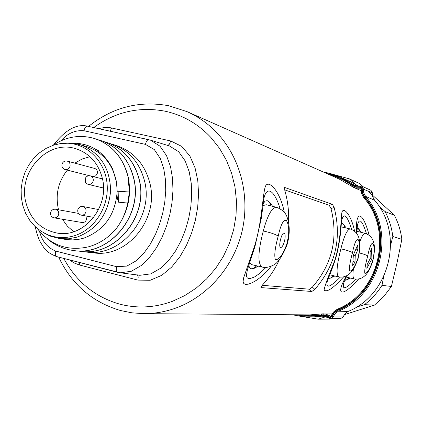 <?xml version="1.0" encoding="UTF-8"?>
<svg xmlns="http://www.w3.org/2000/svg" width="423" height="423" viewBox="0 0 423 423"><rect width="100%" height="100%" fill="white"/><g stroke="black" fill="none" stroke-linecap="round" stroke-linejoin="round"><path stroke-width="0.63" d="M53.827 217.797L54.096 217.85C51.442 217.105 50.274 215.349 50.596 212.589C51.395 210.141 53.065 209.025 55.614 209.248L55.825 209.29C58.094 210.12 59.04 211.854 58.67 214.493C57.898 216.888 56.375 218.004 54.096 217.85L82.11 222.519C84.293 222.667 85.758 221.604 86.493 219.32L85.969 215.989M93.34 176.613L95.852 175.735L97.322 173.335C97.681 170.881 96.804 169.253 94.689 168.444L67.289 161.115C69.488 161.956 70.403 163.664 70.028 166.234C69.182 168.761 67.564 169.882 65.168 169.591L89.528 175.735M286.709 244.404C289.48 233.253 289.374 225.29 286.397 220.515C283.505 219.257 280.777 224.46 278.207 236.124C275.066 247.598 274.099 255.365 275.304 259.426C278.741 260.388 282.543 255.381 286.709 244.404L286.937 245.129C281.982 257.099 277.261 263.846 272.772 265.374C268.684 267.394 265.126 267.944 262.101 267.024C257.893 264.153 257.887 253.71 262.091 235.701L263.286 230.969C267.51 215.328 271.894 207.434 276.436 207.286L266.231 204.732L263.053 205.573M252.05 264.735L249.57 262.731M280.454 239.889C281.57 235.41 282.776 233.094 284.066 232.936C285.287 233.702 285.477 236.309 284.631 240.766C283.362 245.203 281.998 247.481 280.544 247.603C279.492 246.879 279.46 244.309 280.454 239.889M357.927 258.279C360.036 249.237 360.095 242.971 358.107 239.476C356.293 238.879 354.416 243.283 352.486 252.684C349.995 261.9 349.038 267.986 349.604 270.947C351.957 271.392 354.733 267.167 357.927 258.279L358.059 258.665C355.077 266.765 352.264 271.767 349.62 273.665C346.463 276.468 342.836 277.562 338.738 276.949C336.142 274.86 336.597 266.569 340.087 252.066L340.885 248.83C344.126 235.912 347.235 229.282 350.207 228.943L341.097 226.85M338.738 276.949L329.792 274.791M372.568 261.224C374.567 252.637 374.662 246.688 372.864 243.394C371.241 242.855 369.522 247.048 367.709 255.978C365.35 264.724 364.393 270.493 364.838 273.29C366.968 273.697 369.549 269.673 372.568 261.224L372.679 261.567C369.914 269.187 367.307 273.914 364.859 275.748C361.972 278.45 358.508 279.529 354.469 278.984C352.941 278.419 352.581 275.109 353.395 269.065M354.469 278.984L346.226 277.097M359.693 242.321C361.771 236.171 363.658 233.195 365.356 233.39L357.012 231.355M351.698 229.43C346.849 214.651 343.46 211.96 341.52 221.356L341.023 227.77C340.859 231.862 338.775 249.417 334.9 260.753L334.382 261.446C340.504 243.748 340.822 222.091 341.726 213.61C342.503 205.118 351.19 214.271 354.58 231.164M366.498 233.745C362.194 220.24 359.159 217.448 357.403 225.374L356.838 233.67M356.568 233.29C355.246 208.967 362.834 211.151 369.147 235.22M280.111 208.772C273.544 186.918 264.142 184.402 262.969 206.144M271.286 266.115L266.633 271.656L261.742 276.33L256.893 280.021L252.383 282.649L248.544 284.129L245.62 284.441L243.785 283.553L243.109 281.464L243.516 278.181L254.16 247.291C261.62 224.724 262.482 197.229 265.047 187.463C267.542 177.708 280.253 190.81 284.325 212.441M350.519 278.096L345.861 280.301L349.292 277.816M334.762 276.05L329.723 278.339L331.479 277.779L333.477 275.759M258.273 266.152L254.281 268.277L251.241 268.811L253.863 268.193L256.745 265.803M25.835 202.337C17.75 171.934 47.725 139.278 75.728 148.695C89.348 153.2 98.194 162.971 102.266 178.014C110.022 206.556 84.124 238.075 57.475 233.131C41.052 229.906 30.504 219.643 25.835 202.337M89.919 156.684L82.088 159.048L74.85 163.135M67.32 170.136C58.416 181.43 55.381 194.146 58.205 208.29L58.58 209.787M53.293 145.248L60.389 143.587L67.595 143.228C87.968 143.968 105.565 162.146 107.156 184.666C108.923 207.159 94.26 229.779 74.21 235.801C65.168 238.466 56.37 238.117 47.815 234.749L40.957 231.164L34.855 226.279L29.7 220.261L25.644 213.298L22.821 205.62L21.309 197.467L21.15 189.097L22.35 180.769L24.872 172.743L28.632 165.277L33.523 158.593L39.387 152.915L46.044 148.415L53.293 145.248M63.239 143.286L70.239 142.969L80.053 144.634C99.706 152.132 109.906 167.476 110.646 190.662C108.447 213.895 97.227 229.393 76.986 237.155L68.383 238.821L59.733 238.62L50.11 236.076L43.865 232.899M80.053 144.634L86.868 146.696C102.805 152.206 112.666 163.944 116.457 181.916L117.187 191.217C115.479 214.715 104.37 230.35 83.87 238.117L79.027 239.281L72.899 239.894L68.008 239.698L59.733 238.62M127.746 203.04L118.54 202.189C117.213 198.768 116.764 195.109 117.187 191.217L129.417 191.984L127.746 203.04C125.858 212.351 122.131 220.748 116.574 228.23C108.737 237.694 99.22 243.934 88.032 246.942C67.294 251.352 50.316 245.139 37.102 228.304M47.434 238.937C55.207 245.477 64.058 249.359 74.004 250.585C109.562 256.179 143.265 215.138 133.663 178.289C128.719 159.164 117.747 146.575 100.748 140.515L97.824 139.68M100.748 140.515L100.891 140.563C117.88 146.612 128.846 159.196 133.795 178.326C143.397 215.148 109.716 256.195 74.152 250.601L74.004 250.585M77.139 250.855L80.121 251.294C115.294 256.84 148.737 216.264 139.188 179.775C134.281 160.851 123.405 148.383 106.554 142.382L103.683 141.562M106.554 142.382L106.691 142.424C123.548 148.441 134.424 160.904 139.32 179.812C148.859 216.301 115.442 256.846 80.27 251.31L80.121 251.294M83.199 251.558L86.112 251.986C121.031 257.485 154.057 217.274 144.597 181.229C139.712 162.48 128.925 150.139 112.238 144.206L109.441 143.408M86.112 251.986L93.599 252.854C127.482 258.22 159.672 218.485 149.737 182.609C144.629 163.981 133.642 151.667 116.774 145.665L112.238 144.206M129.417 191.984L128.01 176.772C123.008 157.414 111.942 144.692 94.815 138.612C80.164 134.292 66.215 136.544 52.965 145.359M94.815 138.612L94.964 138.659C112.09 144.745 123.151 157.467 128.153 176.809C131.854 195.431 127.995 212.573 116.574 228.23M390.672 245.091L392.819 236.51L401.85 239.333L397.001 262.984L391.402 286.466L383.74 296.576L374.455 305.11L344.2 314.717M337.66 309.98L337.528 309.16C379.283 292.515 393.744 231.587 363.902 197.842L364.383 197.181C394.633 231.365 379.976 293.118 337.66 309.98L334.027 312.571L331.68 316.425L330.151 317.255L329.676 317.023L331.066 316.14M169.036 105.819L187.061 111.646C197.451 116.272 206.789 122.696 215.074 130.913C239.783 155.574 250.58 195.082 242.014 231.481C233.38 267.87 206.08 298.215 173.033 309.023C163.336 312.163 153.512 313.707 143.545 313.649L309.959 314.886L323.368 313.824L326.096 314.183L330.918 316.309M351.603 186.22L339.22 179.051L187.061 111.646L168.745 105.739C139.236 100.399 112.513 107.289 88.566 126.408M284.658 189.837L329.263 205.345L332.452 204.388L334.165 207.566L330.982 208.523L329.263 205.345M288.56 222.17C289.025 211.326 287.783 200.766 284.832 190.493L284.584 187.59L284.864 187.532L332.452 204.388M284.864 187.532L284.51 187.706M343.529 276.975C333.409 288.195 326.921 292.568 324.066 290.093C324.679 286.323 328.116 276.774 334.382 261.446M358.577 279.09C342.493 297.258 334.572 296.481 346.374 275.955M262.212 285.308L309.414 289.2L312.38 287.095L314.797 289.369C335.524 265.517 341.98 238.249 334.165 207.566M314.797 289.369L311.83 291.479L309.414 289.2M260.954 287.286L261.197 287.608L311.83 291.479M261.197 287.608L260.959 287.439L262.482 285.012C269.462 277.451 275.14 268.922 279.529 259.426M357.144 186.136L349.361 178.866L359.772 183.64L363.399 186.892M369.453 192.338L394.368 215.265L385.099 211.585L378.844 205.975M391.402 286.466L381.995 285.345L383.677 276.674M356.441 307.103L364.467 304.666L374.455 305.11M329.75 319.127L318.265 319.185L324.943 317.007M333.964 174.636L349.361 178.866M385.099 211.585C389.139 219.378 391.709 227.69 392.819 236.51M394.368 215.265C398.281 222.794 400.777 230.821 401.85 239.333M381.995 285.345C377.263 292.875 371.42 299.315 364.467 304.666M318.265 319.185L303.344 316.742M312.38 287.095C332.24 264.174 338.437 237.985 330.982 208.523M39.55 231.45C41.962 241.052 47.318 247.587 55.619 251.045L116.574 266.691L126.858 266.088L136.132 260.838L143.905 253.16L150.292 244.161L155.516 234.289L159.635 223.92L162.718 213.171L164.774 202.094L165.731 190.979L165.483 179.907L163.791 168.914L160.275 158.488L154.337 149.583L145.412 144.37L83.944 130.718C75.056 130.035 67.405 133.393 60.997 140.79M145.412 144.37C146.247 141.314 147.32 139.743 148.621 139.669L150.572 140.193L160.005 146.184L166.535 155.643L170.532 166.704L172.542 178.437L172.965 190.45L172.039 202.416L169.893 214.308L166.593 225.924L162.178 237.054L156.542 247.645L149.605 257.327L141.224 265.538L131.299 271.28L120.285 272.793L117.308 272.232C116.214 271.571 115.971 269.726 116.574 266.691M139.881 275.299L150.757 273.871L160.534 268.314L168.798 260.314L175.603 250.918L181.16 240.555L185.507 229.657L188.727 218.337L190.821 206.678L191.698 194.992L191.249 183.323L189.218 171.796L185.216 160.978L178.723 151.772L169.433 145.946L150.572 140.193M79.593 262.498L79.291 264.946L74.162 262.969L69.525 259.902M98.464 128.597L104.994 127.434L110.63 127.772L170.707 140.959L181.763 146.4L189.911 156.066L195.072 167.931L197.795 180.753L198.567 194.014L197.689 207.254L195.331 220.346L191.561 233.173L186.453 245.356L179.881 256.793L171.696 267.056L161.782 275.315L150.213 280.253L137.893 280.111L138.21 276.938L137.549 275.003M72.835 143.164C90.749 143.233 104.026 151.862 112.661 169.047L116.457 181.916M62.419 219.241L67.394 226.173L73.692 231.719M271.053 205.938L269.499 202.416L267.341 200.714L269.937 202.538L272.666 206.345M344.957 227.622L344.052 224.867L342.688 223.598L346.3 227.96M360.19 232.09L358.181 228.304L361.475 232.412M345.697 280.269L345.068 279.82M357.208 228.457L358.091 228.283M346.786 275.738L343.804 282.77C341.837 290.4 345.771 289.205 355.595 279.18M329.533 278.308L328.671 277.52M341.319 223.979L342.588 223.571M334.789 261.113C331.738 270.001 329.343 276.314 327.619 280.052C325.16 289.046 329.364 288.089 340.229 277.187M250.871 268.748L249.3 267.442L248.904 264.787M263.36 203.563L265.036 201.142L267.119 200.655M254.842 246.852L247.434 269.652L246.472 274.876L246.635 276.663L247.281 277.89L248.412 278.524L250.03 278.588L254.487 276.991L260.071 273.179L265.972 267.384M370.188 258.638L370.099 252.351L371.531 248.502L371.896 258.992L366.831 268.319L367.27 264.28L370.188 258.638M370.188 258.585L371.896 258.992M356.055 249.094L357.943 249.544L355.262 255.518L354.992 261.985L352.671 265.877L353.342 255.117L357.599 245.07L357.943 249.544M353.089 261.53L354.992 261.985M353.369 255.069L355.262 255.518M93.758 217.385L81.269 215.148C78.625 214.371 77.472 212.605 77.8 209.845C78.62 207.365 80.317 206.25 82.892 206.498L83.056 206.535C85.361 207.37 86.324 209.11 85.948 211.77C85.155 214.202 83.595 215.328 81.269 215.148L81.042 215.101M90.284 175.846L90.348 175.857C92.611 176.698 93.557 178.427 93.182 181.044C92.336 183.587 90.696 184.708 88.27 184.412C85.964 183.593 85.002 181.858 85.377 179.209M102.466 178.918L90.348 175.857C87.693 175.471 85.922 176.56 85.034 179.119C84.679 181.779 85.758 183.545 88.27 184.412L103.482 188.002M278.207 236.124C275.643 234.363 270.667 232.645 263.286 230.969M352.486 252.684C350.73 251.479 346.86 250.194 340.885 248.83M367.709 255.978C366.604 255.122 363.822 254.107 359.36 252.943M262.969 206.149L261.255 218.538L255.069 246.075L254.16 247.291M293.403 314.95L301.848 316.568L310.434 317.113L301.858 316.568L293.435 314.961M330.03 318.551L329.078 318.08L329.411 317.377L330.046 317.689L332.087 316.584L334.339 312.883L337.834 310.392C380.414 293.43 395.167 231.286 364.721 196.891L362.723 193.084L361.993 187.437L360.798 186.813L356.044 186.797L352.206 185.057L352.925 184.423L356.43 186.009L354.654 185.422M361.258 188.684L360.925 188.24L355.939 188.187L351.613 186.226L351.941 185.422L355.944 187.23L360.756 187.257L361.533 187.595L361.929 188.362L362.3 193.221L364.383 197.181M360.333 186.839L360.354 186.051L361.945 186.231L363.431 188.928L363.754 192.899L365.594 196.388C396.404 231.185 381.477 294.07 338.389 311.217L335.582 313.099L333.118 316.901L330.696 318.635L325.578 316.351L321.718 316.187L324.848 316.198M350.223 181.567L358.82 186.226L350.223 181.567L338.204 176.201L330.918 173.705L323.41 172.045L327.095 172.748L340.573 177.216L352.925 184.423L356.547 186.035M58.654 257.094C71.619 284.293 92.198 302.096 120.396 310.498L131.849 312.814L143.545 313.649L132.029 312.835L120.756 310.572M63.778 258.416C76.309 281.729 94.926 296.962 119.64 304.111C137.211 308.684 154.813 307.748 172.441 301.308L184.714 295.619L196.193 288.111L206.614 278.916L215.762 268.23L223.434 256.264L229.451 243.283L233.686 229.552L236.045 215.37L236.478 201.047L234.982 186.881L231.593 173.181L226.39 160.238L219.495 148.314L211.066 137.665C198.191 123.907 182.879 115.088 165.123 111.207C139.347 106.332 115.537 111.778 93.705 127.545M329.031 174.535C337.311 176.703 344.946 180.33 351.941 185.422M329.676 317.023L326.9 315.442L323.812 314.744L310.022 315.775L298.812 314.802M296.354 314.781C304.613 316.499 312.946 316.674 321.358 315.304L325.583 315.489L329.411 317.377M352.206 185.057C344.47 179.442 335.999 175.603 326.783 173.541M321.025 317.123L327.027 316.853L310.434 317.113L321.718 316.187L321.358 315.304M337.834 310.392L338.389 311.217L348.171 311.413C389.995 294.799 404.446 233.914 374.529 200.169L372.742 196.785L372.43 192.941L370.982 190.324L372.446 192.951M364.721 196.891L365.594 196.388L374.551 200.185C404.462 233.93 390.017 294.789 348.192 311.407L345.094 313.602L343.079 316.906L345.448 313.232L348.203 311.397M360.407 187.278L361.184 188.431M363.875 197.811L362.389 195.489L361.475 192.883L361.237 188.695L361.935 188.716M356.452 186.014L360.338 186.062M362.368 188.758L372.43 192.941L372.769 196.822L374.556 200.195M331.68 316.425L331.056 316.118L333.139 312.491L335.127 310.572L337.491 309.176M332.087 316.584L333.118 316.901L343.053 316.917L340.705 318.598L330.04 318.556M343.064 316.885L340.705 318.598M321.29 314.86L321.358 313.982L309.959 314.886M118.884 191.45L118.54 202.189M83.944 130.718C84.78 127.709 85.911 126.186 87.334 126.139L148.605 139.664M55.619 251.045C55.038 254.033 55.355 255.867 56.571 256.555L117.277 272.222M110.197 131.183L111.556 127.958M170.707 140.959L169.47 144.127L167.905 145.48M137.893 280.111L79.291 264.946M67.172 161.084L67.289 161.115C64.629 160.692 62.853 161.76 61.954 164.325C61.594 166.942 62.646 168.692 65.11 169.581M262.101 267.024L251.838 264.687M287.037 244.806C289.914 234.813 289.977 225.734 287.222 217.57C285.9 212.965 282.305 209.533 276.441 207.286M358.101 258.522C361.787 242.511 359.941 232.296 350.207 228.943M372.716 261.451C376.1 246.53 374.878 236.859 365.361 233.39M67.595 143.228L70.239 142.969M361.163 190.704L353.813 187.495L339.22 179.051M321.358 313.982L332.108 313.924M356.441 186.009L361.945 186.231L370.982 190.324M330.675 316.399L333.588 311.957L337.506 309.165C379.251 292.557 393.734 231.54 363.88 197.827L361.633 193.565L361.009 188.267M329.078 318.08L323.283 316.06M150.53 140.177L87.334 126.139C76.489 123.675 65.211 129.956 53.504 144.989M35.194 226.606C38.535 241.126 40.693 242.273 43.469 247.064C45.578 250.733 49.946 253.9 56.571 256.555L120.243 272.782M120.285 272.793L139.902 275.304M137.253 274.823L138.252 275.05M169.412 145.94L168.851 145.766M98.194 150.979L99.336 151.09M96.497 149.795L97.671 150.043M96.132 149.557L98.3 150.429M47.815 234.749L50.11 236.076M55.614 209.248L78.509 213.404M82.892 206.498L98.617 209.565"/></g></svg>
